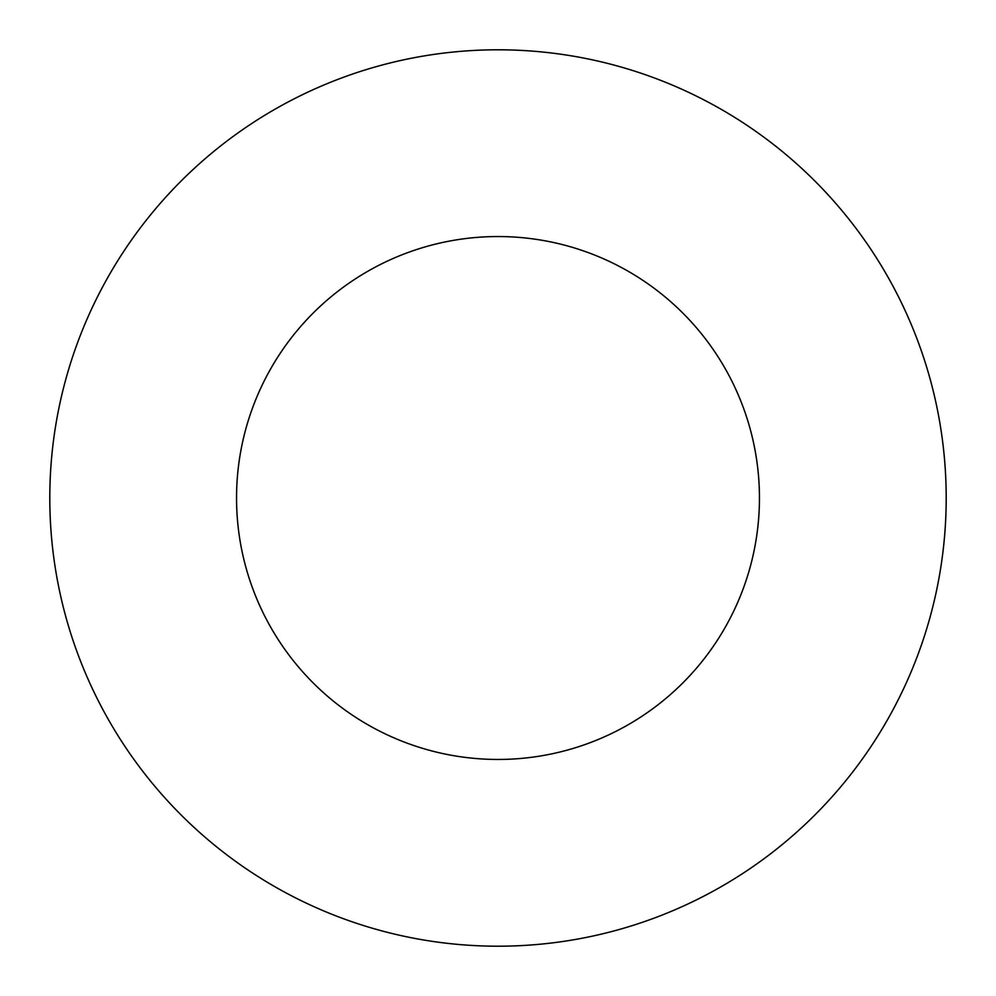 <?xml version="1.0" encoding="UTF-8"?>
<svg xmlns="http://www.w3.org/2000/svg" width="996" height="996" viewBox="0 0 996 996"><rect width="100%" height="100%" fill="white"/><g stroke="black" fill="none" stroke-linecap="round" stroke-linejoin="round"><path stroke-width="1.49" d="M759.45 498A261.45 261.45 0 0 1 367.275 724.428A261.45 261.45 0 0 1 367.275 271.572A261.45 261.45 0 0 1 759.45 498M946.2 498A448.2 448.2 0 0 1 273.9 886.154A448.2 448.2 0 0 1 273.9 109.846A448.2 448.2 0 0 1 946.2 498"/></g></svg>
